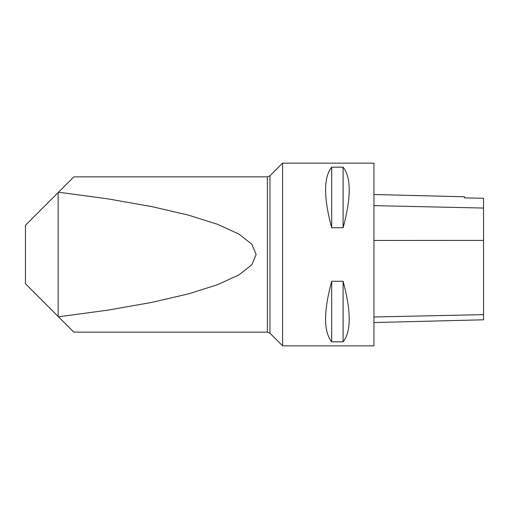 <?xml version="1.0" encoding="UTF-8"?>
<svg xmlns="http://www.w3.org/2000/svg" width="509" height="509" viewBox="0 0 509 509"><rect width="100%" height="100%" fill="white"/><g stroke="black" fill="none" stroke-linecap="round" stroke-linejoin="round"><path stroke-width="0.76" d="M25.45 225.271L25.45 283.729L58.516 316.795L108.099 310.102L151.637 302.422L188.362 293.897L217.623 284.671L238.893 274.917L251.815 264.801L256.142 254.5L251.815 244.199L238.893 234.083L217.623 224.329L188.362 215.103L151.637 206.578L108.099 198.898L58.516 192.205L25.45 225.271M267.371 176.858L269.955 175.783L269.955 333.217L267.371 332.142L267.371 176.858L73.862 176.858L58.516 192.205M58.516 316.795L73.862 332.142L267.371 332.142M269.955 175.783L282.59 163.154L282.59 345.846L269.955 333.217M58.153 192.567L58.153 316.433M373.937 322.553L483.55 319.798L483.55 198.281L464.367 197.855L464.367 196.779L373.937 194.508M282.59 345.846L373.937 345.846L373.937 163.154L282.59 163.154M331.69 167.162C323.539 177.374 323.539 197.562 331.69 227.733L343.104 227.733C351.255 197.562 351.255 177.374 343.104 167.162L331.69 167.162L331.69 227.733M331.69 281.267C323.539 311.438 323.539 331.626 331.69 341.838L343.104 341.838C351.255 331.626 351.255 311.438 343.104 281.267L331.69 281.267L331.69 341.838M343.104 281.267L343.104 341.838M343.104 167.162L343.104 227.733M483.55 314.626L373.937 316.98M483.55 240.401L373.937 240.452M483.55 208.054L373.937 205.636"/></g></svg>
